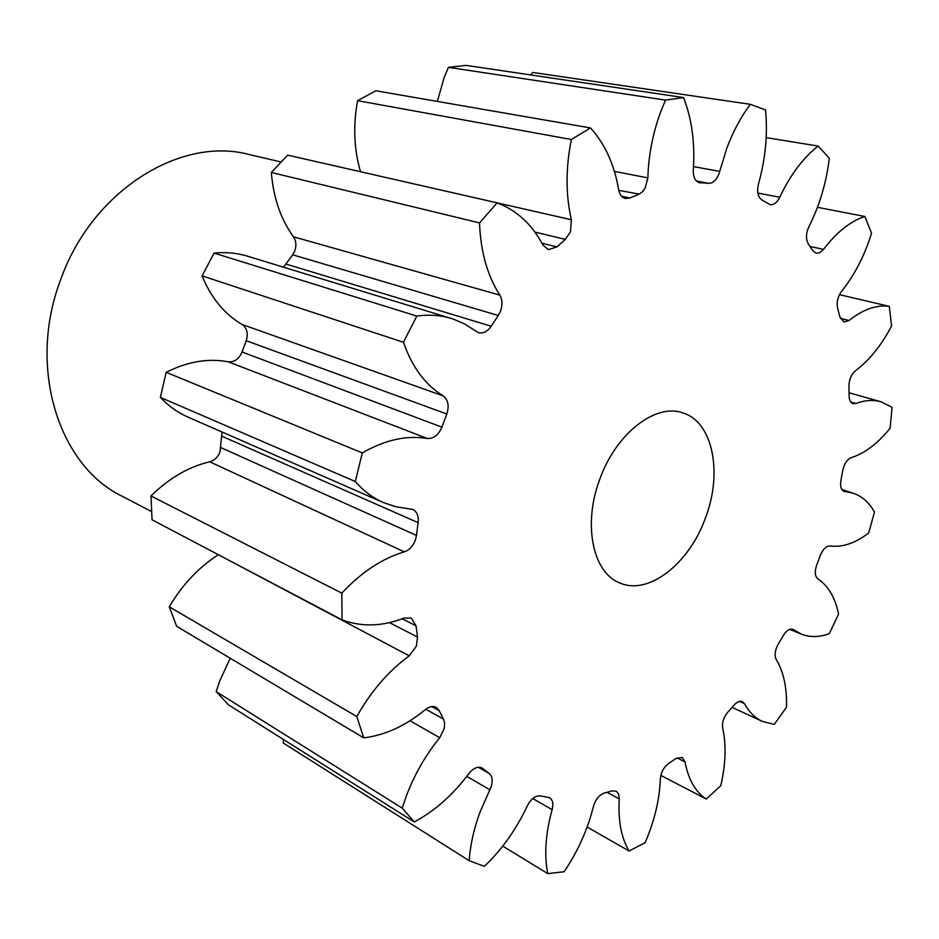 <?xml version="1.0" encoding="UTF-8"?>
<svg xmlns="http://www.w3.org/2000/svg" width="939" height="939" viewBox="0 0 939 939"><rect width="100%" height="100%" fill="white"/><g stroke="black" fill="none" stroke-linecap="round" stroke-linejoin="round"><path stroke-width="1.41" d="M599.986 478.726C582.567 523.892 592.685 572.708 619.67 582.873C648.344 595.889 689.144 563.752 705.389 518.117C722.936 472.857 712.959 421.681 682.641 412.855C655.622 403.031 616.254 433.278 599.986 478.726M281.019 161.978L248.776 154.442C180.734 136.167 92.503 190.417 60.976 278.86C26.902 366.633 58.441 465.721 122.164 496.25L151.519 511.544M693.487 166.59L719.708 171.414L718.922 173.997C716.363 180.171 712.901 183.281 708.534 183.316L696.433 181.004M614.388 171.368L647.863 177.894L645.21 187.917L642.487 191.685L639.213 194.127L618.778 190.371M497.201 202.871L571.393 219.761L570.466 231.745L565.36 239.386L534.913 232.086M293.461 236.781L499.783 295.092C502.388 299.588 502.658 304.87 500.593 310.962L498.269 315.492L292.698 254.821L294.799 250.877C296.595 245.525 296.149 240.83 293.461 236.781C280.761 219.221 273.39 197.777 271.336 172.447L287.71 155.146L497.142 202.847C516.743 210.254 531.979 224.292 542.848 244.95L548.353 249.645L556.921 246.887L565.36 239.386M242.074 324.471L443.138 395.859C448.149 399.709 449.37 405.765 446.811 414.005L246.229 340.704C248.412 333.474 247.027 328.063 242.074 324.471C224.444 314.119 211.111 297.909 202.085 275.866L214.08 253.096C225.736 251.922 236.863 252.955 247.473 256.183L453.314 319.096L464.206 323.744L478.421 332.676C483.174 333.779 487.435 331.631 491.191 326.22L498.269 315.492M242.027 351.996L441.917 427.163C438.466 435.074 433.595 438.842 427.292 438.478L228.189 361.785C234.281 362.325 238.87 359.144 241.933 352.231L246.135 340.951M220.97 447.657L416.482 535.43L415.284 540.371C412.878 546.334 409.216 550.148 404.31 551.839L209.749 461.8C214.432 460.497 217.836 457.234 219.972 452.023L222.038 431.999M389.427 622.627L417.515 637.029L416.388 646.149L409.251 655.833L218.353 554.714M425.79 709.25L443.466 719.063L444.605 722.877L444.276 728.394L439.745 737.714L409.967 720.788M478.374 767.257L489.172 773.443C492.447 776.342 493.034 780.966 490.933 787.328L489.853 789.793L466.765 776.342M719.708 171.414L726.786 148.245C733.019 131.613 740.871 116.964 750.343 104.323L532.718 72.456L530.77 74.944M647.863 177.894C648.509 155.405 652.781 133.385 660.68 111.847L665.493 100.097L448.396 67.338L466.19 65.39L683.604 97.574L665.493 100.097M437.328 101.424L444.112 77.691L448.396 67.338M442.023 426.893L446.718 414.275M230.255 658.262L219.726 680.975L216.193 691.62L402.244 808.162L406.282 796.119C414.381 774.628 425.531 755.156 439.745 737.714M283.496 739.521L283.32 743.054L469.183 860.687C470.286 844.889 473.902 828.656 480.064 811.977L489.853 789.793M757.879 193.058L779.746 197.26C777.058 202.578 773.818 205.042 770.05 204.632L761.834 199.937C757.855 196.897 756.74 191.556 758.501 183.891C765.485 159.067 767.832 134.43 765.531 109.969L750.343 104.323M698.78 182.542L708.534 183.316M700.67 182.905L699.708 182.8C695.212 181.427 693.076 177.107 693.275 169.83C695.153 143.409 691.926 119.323 683.604 97.574M621.571 196.263L629.858 197.976L638.52 194.42M629.858 197.976L625.409 198.528C621.876 197.613 619.634 194.678 618.66 189.725C614.341 164.536 604.974 143.949 590.525 127.95L571.37 139.5L357.571 100.661C353.005 125.756 353.98 149.454 360.517 171.731M571.393 219.761C565.63 194.784 565.63 168.034 571.37 139.5M497.142 202.847L479.5 222.895L271.336 172.447M499.783 295.092C487.388 275.643 480.627 251.582 479.5 222.895M443.138 395.859C425.261 384.837 412.033 366.985 403.441 342.289L416.834 316.067C429.017 314.365 440.555 315.175 451.424 318.497M416.482 535.43L418.137 522.659C418.841 516.074 417.01 511.649 412.667 509.372L396.352 506.872L383.464 502.6C372.9 497.975 363.51 490.956 355.294 481.531L362.301 452.915C384.92 439.886 406.587 435.074 427.292 438.478M417.515 637.029L416.024 625.808L411.305 618.073L404.122 618.038C382.408 626.524 361.715 627.146 342.054 619.881L341.808 593.143C361.409 572.18 382.232 558.412 404.31 551.839M443.466 719.063L439.241 710.694L436.189 707.337C432.926 705.741 429.323 706.492 425.379 709.591C405.66 725.812 385.119 735.237 363.745 737.866L356.797 716.539C371.105 691.174 388.582 670.939 409.251 655.833M402.244 808.162L414.299 821.965L228.377 704.766L216.193 691.62M489.172 773.443L482.118 768.02C477.834 766.142 473.397 768.008 468.807 773.63C452.974 794.852 434.804 810.967 414.299 821.965M469.183 860.687L484.36 866.38C502.083 849.384 516.403 829.196 527.331 805.815C531.005 798.866 535.336 795.544 540.336 795.873L549.597 797.692C552.731 799.852 553.576 803.843 552.132 809.653L532.753 798.549M843.316 491.05L853.281 493.257C862.119 496.297 869.197 502.553 874.491 512.048L868.681 532.976C855.417 543.176 842.553 547.507 830.099 545.97C826.179 545.97 822.916 549.127 820.299 555.454L816.648 565.29C814.5 571.792 814.911 576.323 817.869 578.894C828.292 585.913 835.194 597.627 838.562 614.047L829.301 633.684C819.16 637.358 809.782 637.475 801.155 634.036L792.903 629.341C789.676 628.426 786.495 630.468 783.361 635.457L778.138 644.342C774.898 650.34 774.276 655.41 776.26 659.565C783.678 671.937 787.07 687.829 786.448 707.267L774.241 724.415L762.304 721.375C755.038 717.983 749.076 712.067 744.427 703.64L742.362 701.621C739.862 700.658 737.15 701.773 734.228 704.978L727.725 712.255C723.593 717.314 721.915 722.596 722.701 728.089C726.363 745.132 725.73 764.311 720.812 785.626L706.269 799.03C695.47 792 688.393 779.616 685.024 761.881L682.184 757.409L675.822 758.571L668.462 763.618C663.662 767.292 660.962 772.386 660.363 778.877C659.589 799.617 654.506 820.886 645.116 842.694L629.083 851.004C621.231 837.87 617.968 820.522 619.282 798.972L618.672 794.112L616.23 791.154L611.982 790.908L604.282 793.079C599.176 794.957 595.549 799.406 593.425 806.448C587.697 829.466 577.931 851.239 564.128 871.744L547.742 873.61C544.08 854.772 545.547 833.456 552.132 809.653M845.088 491.637L844.161 491.461C841.109 490.029 840.029 486.402 840.921 480.557L842.753 470.416C844.22 463.76 847.06 459.511 851.262 457.68C864.948 453.197 877.883 443.408 890.09 428.301L892.05 407.326L880.876 401.751L849.091 392.784M850.804 401.998L855.957 403.477C864.901 400.178 873.211 399.603 880.876 401.751M855.957 403.477L853.105 403.664C850.57 402.761 849.243 400.131 849.114 395.777L848.95 386.011C849.126 379.473 851.297 374.391 855.476 370.752C869.361 360.271 881.392 345.364 891.581 326.033L889.327 306.372L839.454 294.67M840.37 318.356L849.044 320.492C863.152 309.307 876.58 304.6 889.327 306.372M849.044 320.492L843.997 322.018L839.924 316.959L837.647 308.332C836.426 302.405 837.705 296.783 841.485 291.477C854.42 275.303 864.455 255.901 871.58 233.271L864.878 216.475L817.446 207.308M810.052 246.476L823.538 249.363C836.602 232.215 850.382 221.252 864.878 216.475M823.538 249.363L819.911 252.626L816.155 253.272L812.751 250.666L808.362 243.976C805.709 239.21 805.885 233.471 808.866 226.757C819.547 205.606 826.367 182.765 829.313 158.222L818.151 146.061L766.177 137.622M779.746 197.26C790.298 174.959 803.091 157.893 818.151 146.061M356.797 716.539L169.278 606.817L176.649 626.29L363.745 737.866M169.278 606.817C182.225 584.833 198.458 567.555 217.954 554.972M341.808 593.143L150.979 495.956L152.048 519.783L342.054 619.881M150.979 495.956C169.09 478.139 188.68 466.753 209.749 461.8M383.464 502.6L188.082 417.151C177.776 412.644 168.55 406.059 160.381 397.408L166.191 372.325C187.424 361.574 208.094 358.064 228.189 361.785M283.484 267.192L292.698 254.821M590.525 127.95L375.858 90.778L357.571 100.661M416.834 316.067L214.08 253.096M403.441 342.289L202.085 275.866M362.301 452.915L166.191 372.325M355.294 481.531L160.381 397.408M547.742 873.61L502.741 846.098M629.083 851.004L587.121 827.036M706.269 799.03L660.845 775.403M793.748 629.823L791.988 629.095M744.427 703.64L739.521 701.386M685.024 761.881L677.019 757.832M619.282 798.972L607.099 792.328M482.951 768.595L481.214 767.597M439.241 710.694L431.764 706.574M416.024 625.808L402.15 618.789M418.137 522.659L222.144 436.342M286.195 264.141L491.191 326.22M541.909 243.201L556.921 246.887M853.281 493.257L841.814 489.454M801.155 634.036L789.758 629.353M762.304 721.375L732.138 707.36"/></g></svg>
